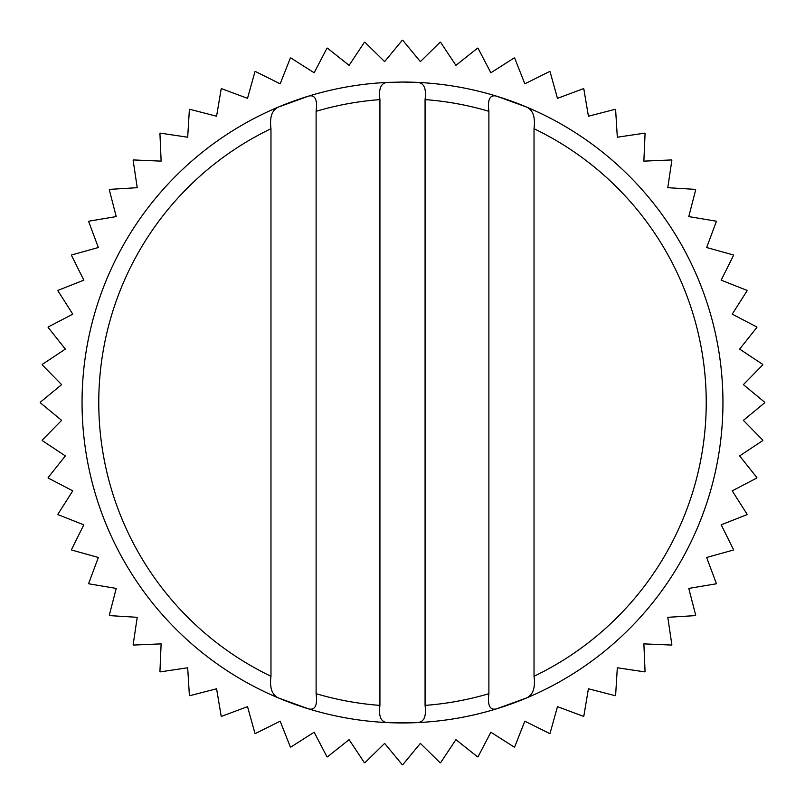 <?xml version="1.0" encoding="UTF-8"?>
<svg xmlns="http://www.w3.org/2000/svg" width="805" height="805" viewBox="0 0 805 805"><rect width="100%" height="100%" fill="white"/><g stroke="black" fill="none" stroke-linecap="round" stroke-linejoin="round"><path stroke-width="1.21" d="M61.613 420.361L40.25 402.731A362.25 362.25 0 0 1 40.25 402.269L61.613 384.639L42.212 364.866A362.25 362.25 0 0 1 42.263 364.403L65.356 349.098L48.119 327.414A362.25 362.25 0 0 1 48.209 326.961L72.782 314.151L57.91 290.776A362.25 362.25 0 0 1 58.051 290.343L83.821 280.17L71.474 255.366A362.25 362.25 0 0 1 71.665 254.954L98.351 247.527L88.671 221.576A362.25 362.25 0 0 1 88.902 221.174L116.222 216.585L109.299 189.759A362.25 362.25 0 0 1 109.571 189.386L137.222 187.686L133.137 160.276A362.25 362.25 0 0 1 133.449 159.933L161.131 161.131L159.933 133.449A362.25 362.25 0 0 1 160.276 133.137L187.686 137.222L189.386 109.571A362.25 362.25 0 0 1 189.759 109.299L216.585 116.222L221.174 88.902A362.25 362.25 0 0 1 221.576 88.671L247.527 98.351L254.954 71.665A362.25 362.25 0 0 1 255.366 71.474L280.17 83.821L290.343 58.051A362.25 362.25 0 0 1 290.776 57.91L314.151 72.782L326.961 48.209A362.25 362.25 0 0 1 327.414 48.119L349.098 65.356L364.403 42.263A362.25 362.25 0 0 1 364.866 42.212L384.639 61.613L402.269 40.25A362.25 362.25 0 0 1 402.731 40.25L420.361 61.613L440.134 42.212A362.25 362.25 0 0 1 440.597 42.263L455.902 65.356L477.586 48.119A362.25 362.25 0 0 1 478.039 48.209L490.849 72.782L514.224 57.91A362.25 362.25 0 0 1 514.657 58.051L524.83 83.821L549.634 71.474A362.25 362.25 0 0 1 550.046 71.665L557.473 98.351L583.424 88.671A362.25 362.25 0 0 1 583.826 88.902L588.415 116.222L615.241 109.299A362.25 362.25 0 0 1 615.614 109.571L617.314 137.222L644.725 133.137A362.25 362.25 0 0 1 645.067 133.449L643.869 161.131L671.551 159.933A362.25 362.25 0 0 1 671.863 160.276L667.778 187.686L695.429 189.386A362.25 362.25 0 0 1 695.701 189.759L688.778 216.585L716.098 221.174A362.25 362.25 0 0 1 716.329 221.576L706.649 247.527L733.335 254.954A362.25 362.25 0 0 1 733.526 255.366L721.179 280.17L746.949 290.343A362.25 362.25 0 0 1 747.09 290.776L732.218 314.151L756.791 326.961A362.25 362.25 0 0 1 756.881 327.414L739.644 349.098L762.738 364.403A362.25 362.25 0 0 1 762.788 364.866L743.387 384.639L764.75 402.269A362.25 362.25 0 0 1 764.75 402.731L743.387 420.361L762.788 440.134A362.25 362.25 0 0 1 762.738 440.597L739.644 455.902L756.881 477.586A362.25 362.25 0 0 1 756.791 478.039L732.218 490.849L747.09 514.224A362.25 362.25 0 0 1 746.949 514.657L721.179 524.83L733.526 549.634A362.25 362.25 0 0 1 733.335 550.046L706.649 557.473L716.329 583.424A362.25 362.25 0 0 1 716.098 583.826L688.778 588.415L695.701 615.241A362.25 362.25 0 0 1 695.429 615.614L667.778 617.314L671.863 644.725A362.25 362.25 0 0 1 671.551 645.067L643.869 643.869L645.067 671.551A362.25 362.25 0 0 1 644.725 671.863L617.314 667.778L615.614 695.429A362.25 362.25 0 0 1 615.241 695.701L588.415 688.778L583.826 716.098A362.25 362.25 0 0 1 583.424 716.329L557.473 706.649L550.046 733.335A362.25 362.25 0 0 1 549.634 733.526L524.83 721.179L514.657 746.949A362.25 362.25 0 0 1 514.224 747.09L490.849 732.218L478.039 756.791A362.25 362.25 0 0 1 477.586 756.881L455.902 739.644L440.597 762.738A362.25 362.25 0 0 1 440.134 762.788L420.361 743.387L402.731 764.75A362.25 362.25 0 0 1 402.269 764.75L384.639 743.387L364.866 762.788A362.25 362.25 0 0 1 364.403 762.738L349.098 739.644L327.414 756.881A362.25 362.25 0 0 1 326.961 756.791L314.151 732.218L290.776 747.09A362.25 362.25 0 0 1 290.343 746.949L280.17 721.179L255.366 733.526A362.25 362.25 0 0 1 254.954 733.335L247.527 706.649L221.576 716.329A362.25 362.25 0 0 1 221.174 716.098L216.585 688.778L189.759 695.701A362.25 362.25 0 0 1 189.386 695.429L187.686 667.778L160.276 671.863A362.25 362.25 0 0 1 159.933 671.551L161.131 643.869L133.449 645.067A362.25 362.25 0 0 1 133.137 644.725L137.222 617.314L109.571 615.614A362.25 362.25 0 0 1 109.299 615.241L116.222 588.415L88.902 583.826A362.25 362.25 0 0 1 88.671 583.424L98.351 557.473L71.665 550.046A362.25 362.25 0 0 1 71.474 549.634L83.821 524.83L58.051 514.657A362.25 362.25 0 0 1 57.91 514.224L72.782 490.849L48.209 478.039A362.25 362.25 0 0 1 48.119 477.586L65.356 455.902L42.263 440.597A362.25 362.25 0 0 1 42.212 440.134L61.613 420.361M488.887 693.689A303.737 303.737 0 0 1 425.07 705.391C426.519 716.309 424.044 722.045 417.664 722.588A320.45 320.45 0 0 0 496.293 708.923C489.873 710.402 487.397 705.331 488.887 693.689L488.887 111.311C487.387 99.709 489.853 94.628 496.293 96.077A320.45 320.45 0 0 0 417.664 82.412L402.5 82.05A320.45 320.45 0 0 1 526.621 107.065C533.041 110.084 535.506 117.299 534.027 128.72A303.737 303.737 0 0 1 534.027 676.281C535.516 687.661 533.051 694.876 526.621 697.935A320.45 320.45 0 0 1 82.05 402.5A320.45 320.45 0 0 1 308.707 96.077L278.379 107.065C271.949 110.124 269.484 117.339 270.973 128.72L270.973 676.281A303.737 303.737 0 0 1 270.973 128.72M417.664 722.588L387.336 722.588C380.956 722.075 378.491 716.339 379.93 705.391A303.737 303.737 0 0 1 316.113 693.689C317.613 705.291 315.147 710.372 308.707 708.923L278.379 697.935C271.959 694.916 269.494 687.701 270.973 676.281M308.707 96.077C315.127 94.598 317.603 99.669 316.113 111.311A303.737 303.737 0 0 1 379.93 99.609C378.481 88.691 380.956 82.955 387.336 82.412A320.45 320.45 0 0 0 308.707 96.077M316.113 693.689L316.113 111.311M417.664 82.412C424.044 82.925 426.509 88.661 425.07 99.609A303.737 303.737 0 0 1 488.887 111.311M496.293 708.923L526.621 697.935A320.45 320.45 0 0 0 526.621 107.065L496.293 96.077M534.027 676.281L534.027 128.72M379.93 705.391L379.93 99.609M402.5 82.05L387.336 82.412M425.07 705.391L425.07 99.609M387.336 722.588A320.45 320.45 0 0 1 308.707 708.923A320.45 320.45 0 0 0 387.336 722.588"/></g></svg>
